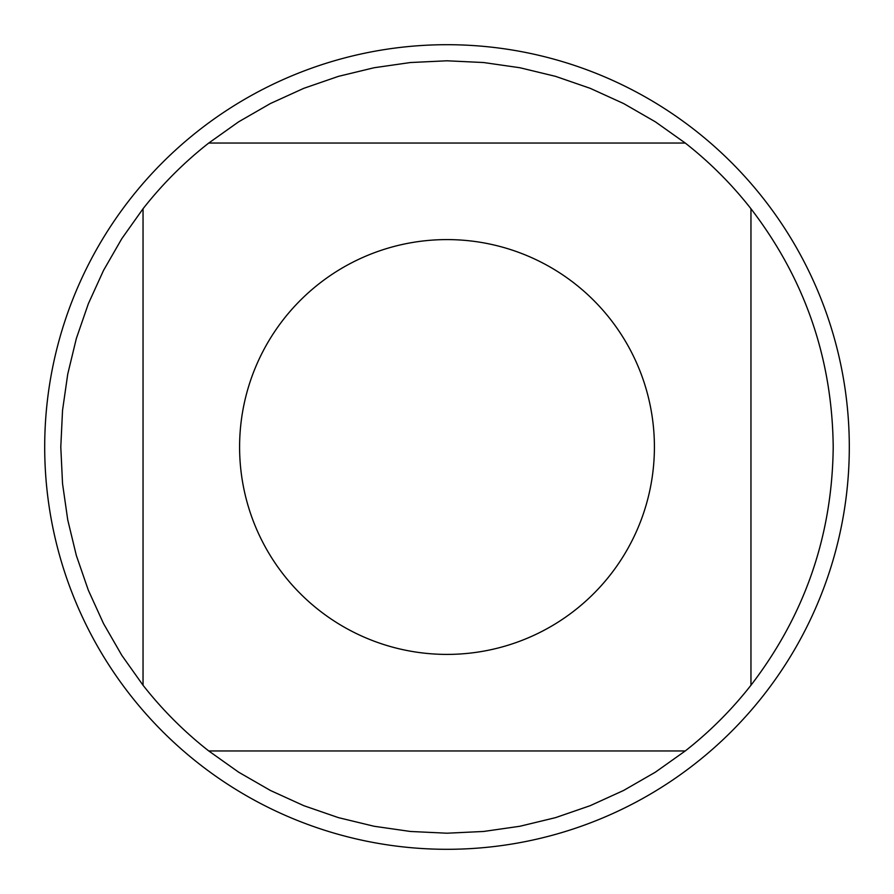 <?xml version="1.0" encoding="UTF-8"?>
<svg xmlns="http://www.w3.org/2000/svg" width="894" height="894" viewBox="0 0 894 894"><rect width="100%" height="100%" fill="white"/><g stroke="black" fill="none" stroke-linecap="round" stroke-linejoin="round"><path stroke-width="1.34" d="M849.3 447A402.3 402.3 0 0 1 447 849.3A402.3 402.3 0 0 1 44.7 447A402.3 402.3 0 0 1 447 44.7A402.3 402.3 0 0 1 849.3 447M654.408 447A207.408 207.408 0 0 0 379.324 250.946A207.408 207.408 0 0 0 283.767 574.954A207.408 207.408 0 0 0 654.408 447M685.251 143.04L655.358 121.819L623.576 103.525L590.208 88.327L555.554 76.359L519.917 67.743L483.62 62.535L447 60.792L410.38 62.535L374.083 67.743L338.446 76.359L303.792 88.327L270.424 103.525L238.642 121.819L208.749 143.04A386.208 386.208 0 0 0 143.04 208.749L121.819 238.642L103.525 270.424L88.327 303.792L76.359 338.446L67.743 374.083L62.535 410.38L60.792 447L62.535 483.62L67.743 519.917L76.359 555.554L88.327 590.208L103.525 623.576L121.819 655.358L143.04 685.251A386.208 386.208 0 0 0 208.749 750.96L238.642 772.181L270.424 790.475L303.792 805.673L338.446 817.641L374.083 826.257L410.38 831.465L447 833.208L483.62 831.465L519.917 826.257L555.554 817.641L590.208 805.673L623.576 790.475L655.358 772.181L685.251 750.96A386.208 386.208 0 0 0 750.96 685.251L750.96 208.749A386.208 386.208 0 0 0 685.251 143.04L208.749 143.04M143.04 208.749L143.04 685.251M208.749 750.96L685.251 750.96M750.96 685.251C804.868 614.983 832.28 535.562 833.208 447C832.28 358.438 804.868 279.017 750.96 208.749"/></g></svg>
